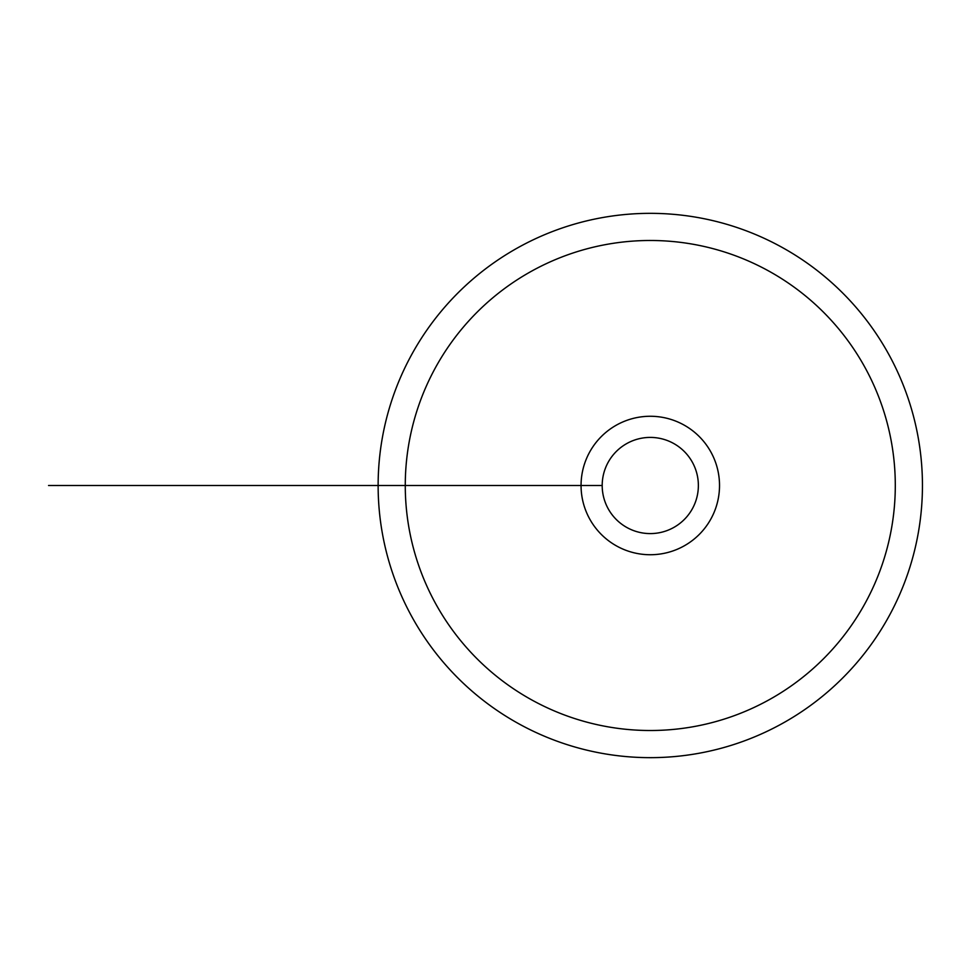 <?xml version="1.0" encoding="UTF-8"?>
<svg xmlns="http://www.w3.org/2000/svg" width="971" height="971" viewBox="0 0 971 971"><rect width="100%" height="100%" fill="white"/><g stroke="black" fill="none" stroke-linecap="round" stroke-linejoin="round"><path stroke-width="1.46" d="M405.271 485.5A245.02 245.02 0 0 0 772.795 697.688A245.02 245.02 0 0 0 772.795 273.312A245.02 245.02 0 0 0 405.271 485.5L388.788 485.5M378.132 485.5A272.159 272.159 0 0 1 786.364 249.802A272.159 272.159 0 0 1 786.364 721.198A272.159 272.159 0 0 1 378.132 485.5L581.059 485.5A69.232 69.232 0 0 0 650.291 554.732A69.232 69.232 0 0 0 719.523 485.5A69.232 69.232 0 0 0 650.291 416.268A69.232 69.232 0 0 0 581.059 485.5L602.214 485.5M698.367 485.5A48.077 48.077 0 0 0 626.246 443.856A48.077 48.077 0 0 0 626.246 527.144A48.077 48.077 0 0 0 698.367 485.5M436.295 485.5L48.55 485.5"/></g></svg>
